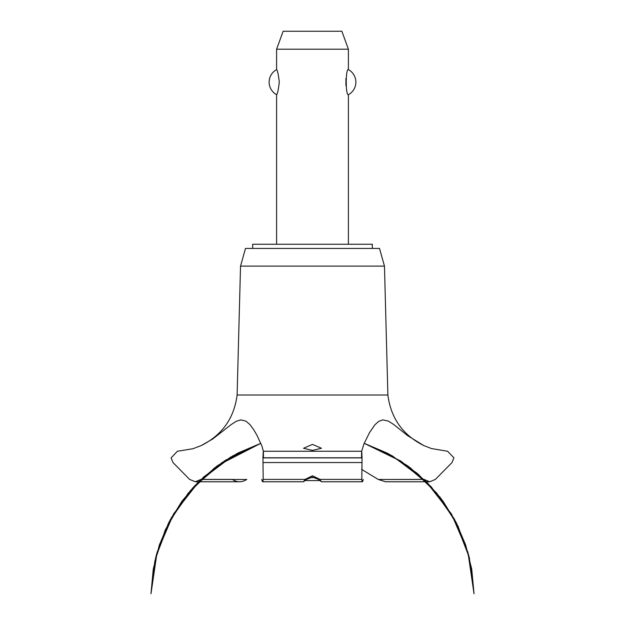 <?xml version="1.0" encoding="UTF-8"?>
<svg xmlns="http://www.w3.org/2000/svg" width="625" height="625" viewBox="0 0 625 625"><rect width="100%" height="100%" fill="white"/><g stroke="black" fill="none" stroke-linecap="round" stroke-linejoin="round"><path stroke-width="0.94" d="M372.328 248.438L372.328 244.25L252.672 244.25L252.672 248.438M348.398 244.25L348.398 94.672C345.523 96.055 345.523 68.227 348.398 69.609L348.398 49.195L276.602 49.195L276.602 69.609C277.438 70.109 278.336 74.281 279.297 82.141C278.336 89.992 277.438 94.172 276.602 94.672L276.602 244.25M345.922 78.57L345.922 85.703M276.602 94.672A14.242 14.242 0 0 1 276.602 69.609M348.398 69.609A14.242 14.242 0 0 1 348.398 94.672M276.602 49.195L283.133 31.25L341.867 31.25L348.398 49.195M237.117 395.016L240.531 266.117L245.492 248.438L379.508 248.438L384.469 266.117L387.883 395.016L237.117 395.016C234.109 418.258 222.125 435.117 201.164 445.594L212.742 438.984L231.203 424.555L236.359 421.234L240.844 419.875L245.938 421.141L250 424.656L253.719 429.695L257.109 435.57L261.984 446.172L263.352 451.258L361.648 451.258L363.898 444.008L369.484 432.68L374.82 424.867L378.719 421.352L382.781 419.883L388.32 421.078L393.828 424.578L407.594 435.625L423.836 445.594L431.523 448.562L447.594 451.258L453.906 457.781L452 462.555L435.383 479.398L429.695 481.773L423.836 479.312M312.5 450.391L303.523 448.273L312.5 444.406L321.477 448.273L312.5 450.391M201.164 479.312L195.305 481.773L189.617 479.398L173 462.555L171.094 457.898L177.406 451.258L192.938 448.727L201.164 445.594M201.078 479.398L232.367 479.398C237.117 482.57 241.93 482.57 246.812 479.398M361.586 469.344L378.266 479.461L385.609 481.773L429.695 481.773M312.5 477.039L306.359 479.461L303.523 481.719L305.062 479.398L312.5 475.766L319.938 479.398L321.422 481.773L318.641 479.461L312.5 477.039M363.227 479.398C362.547 482.562 362.078 482.562 361.812 479.398L362.047 457.781C361.711 449.305 361.555 449.305 361.57 457.781M263.43 457.781C263.445 449.305 263.289 449.305 262.953 457.781L263.188 479.398C262.922 482.562 262.453 482.562 261.773 479.398M392.562 479.461L423.922 479.398M309.398 477.586L315.602 477.586M319.852 480.578L305.148 480.578M240.531 266.117L384.469 266.117M246.734 479.461L201.016 479.461M423.984 479.461L378.266 479.461M319.938 479.398L361.812 479.398M263.109 462.555L361.891 462.555M263.188 479.398L305.062 479.398M262.953 457.898L362.047 457.898M262.953 457.781L362.047 457.781M364.195 443.313L391.477 455.445L418.375 474.359L440.891 498.328L458.086 526.359L469.242 557.289L454.688 519.695L431.281 486.875L400.477 460.875L364.195 443.313L389.047 454.109L416.797 473.008L440.047 497.227L457.781 525.734L469.242 557.289L454.688 519.695L431.281 486.875L400.477 460.875L364.195 443.313L388.289 453.703L410.383 467.852L436.68 493.047L456.672 523.484L469.328 557.633L474.023 593.75L471.719 569.062L465.664 545.023L456.008 522.188L442.969 501.102L426.852 482.258L408.047 466.109L387 453.023L364.195 443.313L387 453.023L408.055 466.109L426.859 482.266L442.969 501.102L456.008 522.195L465.664 545.023L471.719 569.062L474.023 593.75L471.719 569.062L465.664 545.023L456.008 522.188L442.969 501.102L426.859 482.266L408.055 466.109L387 453.023L364.195 443.313L401.453 461.516L431.273 486.867L454.117 518.641L468.648 554.984L474.023 593.75L471.719 569.062L465.664 545.023L456.008 522.195L442.969 501.109L426.859 482.266L408.055 466.109L387 453.023L364.195 443.313L392.562 456.055L425.828 481.242L451.531 514.109L467.961 552.461L474.023 593.75M260.805 443.313L224.523 460.875L193.719 486.875L170.312 519.695L155.758 557.289L170.312 519.695L193.719 486.883L224.523 460.875L260.805 443.313L224.523 460.875L193.719 486.875L170.312 519.695L155.758 557.289L170.312 519.695L193.719 486.875L224.531 460.875L260.805 443.313L238 453.023L216.945 466.109L198.141 482.266L182.031 501.102L168.992 522.195L159.336 545.023L153.281 569.062L150.977 593.75L157.062 552.375L173.555 513.953L199.367 481.055L232.75 455.875L260.805 443.313L225.563 460.211L194.953 485.547L171.461 517.594L156.5 554.398L150.977 593.75L156.219 555.469L170.398 519.531L192.711 487.984L221.875 462.633L260.805 443.313L218.148 465.234L190.453 490.531L169.336 521.531L155.938 556.57L150.977 593.75L154.852 561.109L165.25 529.93L181.742 501.5L203.648 477L230.484 457.188L260.805 443.313L236.602 453.766L214.414 468.008L188.195 493.195L168.273 523.602L155.656 557.695L150.977 593.75M321.422 481.773L362.344 481.773M303.578 481.773L262.656 481.773M195.305 481.773L239.391 481.773M423.836 445.594C402.875 435.117 390.891 418.258 387.883 395.016"/></g></svg>
